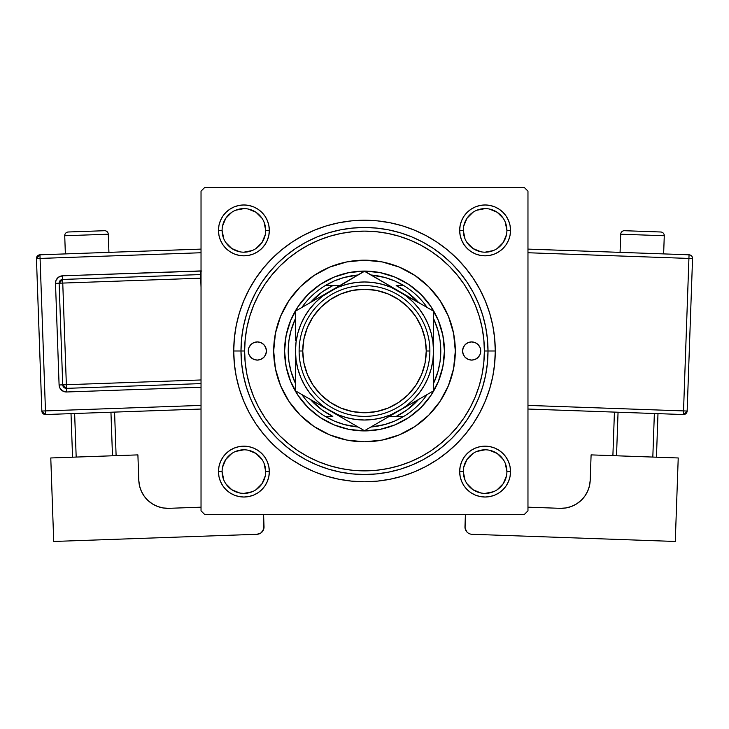 <?xml version="1.0" encoding="UTF-8"?>
<svg xmlns="http://www.w3.org/2000/svg" width="729" height="729" viewBox="0 0 729 729"><rect width="100%" height="100%" fill="white"/><g stroke="black" fill="none" stroke-linecap="round" stroke-linejoin="round"><path stroke-width="1.09" d="M222.099 471.59L222.099 471.599A21.797 21.797 0 0 0 243.896 493.396A21.797 21.797 0 0 0 265.693 471.599A21.797 21.797 0 0 0 243.896 449.802A21.797 21.797 0 0 0 222.099 471.599L218.472 471.599A25.424 25.424 0 0 1 243.896 446.166A25.424 25.424 0 0 1 269.329 471.599L265.693 471.599A21.797 21.797 0 0 1 243.896 493.396A21.797 21.797 0 0 1 222.099 471.599A21.797 21.797 0 0 1 243.896 449.802A21.797 21.797 0 0 1 265.693 471.599L264.035 463.261M265.693 230.4L269.329 230.4A25.424 25.424 0 0 1 243.896 255.824A25.424 25.424 0 0 1 218.472 230.4L218.955 235.358L220.404 240.123L222.755 244.525L225.917 248.379L229.772 251.541L234.164 253.892L238.939 255.332L243.896 255.824L248.862 255.332L253.628 253.892L258.03 251.541L261.875 248.379L265.037 244.525L267.388 240.123L268.837 235.358L269.329 230.4L268.837 225.434L267.388 220.668L265.037 216.267L261.875 212.412L258.03 209.25L253.628 206.899L248.862 205.46L243.896 204.967L238.939 205.46L234.164 206.899L229.772 209.25L225.917 212.412L222.755 216.267L220.404 220.668L218.955 225.434L218.472 230.4L222.099 230.4A21.797 21.797 0 0 0 243.896 252.188A21.797 21.797 0 0 0 265.693 230.4A21.797 21.797 0 0 0 243.896 208.603A21.797 21.797 0 0 0 222.099 230.4L218.472 230.4A25.424 25.424 0 0 1 243.896 204.967A25.424 25.424 0 0 1 269.329 230.4L265.693 230.4A21.797 21.797 0 0 1 243.896 252.188A21.797 21.797 0 0 1 222.099 230.4A21.797 21.797 0 0 1 243.896 208.603A21.797 21.797 0 0 1 265.693 230.4L264.035 222.053M460.163 225.434L459.671 230.4L460.163 225.434L459.671 230.4L460.163 235.358L461.612 240.123L463.963 244.525L467.125 248.379L470.97 251.541L475.372 253.892L480.138 255.332L485.104 255.824L490.061 255.332L494.836 253.892L499.228 251.541L503.083 248.379L506.245 244.525L508.596 240.123L510.045 235.358L510.528 230.4L510.045 225.434L508.596 220.668L506.245 216.267L503.083 212.412L499.228 209.25L494.836 206.899L490.061 205.46L485.104 204.967L480.138 205.46L475.372 206.899L470.97 209.25L467.125 212.412L463.963 216.267L461.612 220.668L460.163 225.434L459.671 230.4L463.307 230.4A21.797 21.797 0 0 0 485.104 252.188A21.797 21.797 0 0 0 506.901 230.4A21.797 21.797 0 0 0 485.104 208.603A21.797 21.797 0 0 0 463.307 230.4L459.671 230.4A25.424 25.424 0 0 1 485.104 204.967A25.424 25.424 0 0 1 510.528 230.4L506.901 230.4A21.797 21.797 0 0 1 485.104 252.188A21.797 21.797 0 0 1 463.307 230.4A21.797 21.797 0 0 1 485.104 208.603A21.797 21.797 0 0 1 506.901 230.4L505.233 222.053M463.307 471.59L463.307 471.599A21.797 21.797 0 0 0 485.104 493.396A21.797 21.797 0 0 0 506.901 471.599A21.797 21.797 0 0 0 485.104 449.802A21.797 21.797 0 0 0 463.307 471.599L459.671 471.599A25.424 25.424 0 0 1 485.104 446.166A25.424 25.424 0 0 1 510.528 471.599L506.901 471.599A21.797 21.797 0 0 1 485.104 493.396A21.797 21.797 0 0 1 463.307 471.599A21.797 21.797 0 0 1 485.104 449.802A21.797 21.797 0 0 1 506.901 471.599L505.233 463.261M495.273 350.995L488.011 350.995L495.273 350.995L494.645 338.183L492.758 325.489L489.642 313.033L485.314 300.949L479.828 289.349L473.23 278.341L465.585 268.035L456.974 258.531L447.46 249.91L437.154 242.265L426.146 235.667L414.546 230.182L402.463 225.853L390.015 222.737L377.321 220.851L364.5 220.222L351.679 220.851L338.985 222.737L326.537 225.853L314.454 230.182L302.854 235.667L291.846 242.265L281.54 249.91L272.026 258.531L263.415 268.035L255.77 278.341L249.172 289.349L243.686 300.949L239.358 313.033L236.242 325.489L234.355 338.183L233.727 350.995A130.773 130.773 0 0 1 364.5 220.222A130.773 130.773 0 0 1 495.273 350.995A130.773 130.773 0 0 1 364.5 481.769A130.773 130.773 0 0 1 233.727 350.995L234.355 363.817L236.242 376.51L239.358 388.958L243.686 401.041L249.172 412.641L255.77 423.649L263.415 433.955L272.026 443.469L281.54 452.089L291.846 459.735L302.854 466.332L314.454 471.818L326.537 476.137L338.985 479.254L351.679 481.14L364.5 481.769L377.321 481.14L390.015 479.254L402.463 476.137L414.546 471.818L426.146 466.332L437.154 459.735L447.46 452.089L456.974 443.469L465.585 433.955L473.23 423.649L479.828 412.641L485.314 401.041L489.642 388.958L492.758 376.51L494.645 363.817L495.273 350.995M240.989 350.995L233.727 350.995L240.989 350.995A123.511 123.511 0 0 0 364.5 474.506A123.511 123.511 0 0 0 488.011 350.995L484.375 350.995A119.875 119.875 0 0 1 364.5 470.87A119.875 119.875 0 0 1 244.625 350.995L240.989 350.995A123.511 123.511 0 0 1 364.5 227.494A123.511 123.511 0 0 1 488.011 350.995A123.511 123.511 0 0 1 364.5 474.506A123.511 123.511 0 0 1 240.989 350.995L241.591 363.106L243.368 375.089L246.311 386.853L250.393 398.262L255.578 409.215L261.811 419.612L269.028 429.354L277.166 438.329L286.151 446.467L295.883 453.693L306.28 459.917L317.233 465.102L328.651 469.184L340.407 472.128L352.399 473.914L364.5 474.506L376.601 473.914L388.593 472.128L400.349 469.184L411.767 465.102L422.72 459.917L433.117 453.693L442.849 446.467L451.834 438.329L459.972 429.354L467.189 419.612L473.422 409.215L478.607 398.262L482.689 386.853L485.632 375.089L487.409 363.106L488.011 350.995L487.409 338.894L485.632 326.902L482.689 315.147L478.607 303.729L473.422 292.776L467.189 282.378L459.972 272.646L451.834 263.661L442.849 255.524L433.117 248.307L422.72 242.074L411.767 236.889L400.349 232.806L388.593 229.863L376.601 228.086L364.5 227.494L352.399 228.086L340.407 229.863L328.651 232.806L317.233 236.889L306.28 242.074L295.883 248.307L286.151 255.524L277.166 263.661L269.028 272.646L261.811 282.378L255.578 292.776L250.393 303.729L246.311 315.147L243.368 326.902L241.591 338.894L240.989 350.995L244.625 350.995L245.199 362.75L246.931 374.387L249.783 385.796L253.747 396.868L258.777 407.502L264.827 417.599L271.835 427.048L279.736 435.76L288.456 443.66L297.897 450.668L307.993 456.719L318.628 461.749L329.699 465.713L341.117 468.565L352.754 470.296L364.5 470.87L376.246 470.296L387.883 468.565L399.301 465.713L410.372 461.749L421.007 456.719L431.103 450.668L440.544 443.66L449.264 435.76L457.165 427.048L464.173 417.599L470.223 407.502L475.253 396.868L479.217 385.796L482.069 374.387L483.801 362.75L484.375 350.995L483.801 339.249L482.069 327.613L479.217 316.204L475.253 305.123L470.223 294.489L464.173 284.401L457.165 274.951L449.264 266.231L440.544 258.33L431.103 251.323L421.007 245.281L410.372 240.251L399.301 236.287L387.883 233.426L376.246 231.704L364.5 231.12L352.754 231.704L341.117 233.426L329.699 236.287L318.628 240.251L307.993 245.281L297.897 251.323L288.456 258.33L279.736 266.231L271.835 274.951L264.827 284.401L258.777 294.489L253.747 305.123L249.783 316.204L246.931 327.613L245.199 339.249L244.625 350.995A119.875 119.875 0 0 1 364.5 231.12A119.875 119.875 0 0 1 484.375 350.995L488.011 350.995A123.511 123.511 0 0 0 364.5 227.494A123.511 123.511 0 0 0 240.989 350.995M524.333 187.535L204.667 187.535L524.333 187.535L527.969 191.162L527.969 510.829L527.969 191.162L524.333 187.535M201.031 510.829L201.031 191.162L204.667 187.535L201.031 191.162L201.031 510.829L204.667 514.464L201.031 510.829M524.333 514.464L204.667 514.464L524.333 514.464L527.969 510.829L524.333 514.464M483.582 364.792L483.801 362.75M218.955 476.556L220.404 481.331L222.755 485.724L220.404 481.331L222.755 485.724L225.917 489.578L229.772 492.74L234.164 495.091L238.939 496.54L243.896 497.023L248.862 496.54L253.628 495.091L258.03 492.74L261.875 489.578L265.037 485.724L267.388 481.331L268.837 476.556L269.329 471.599L268.837 466.642L267.388 461.867L265.037 457.475L261.875 453.62L258.03 450.458L253.628 448.107L248.862 446.658L243.896 446.166L238.939 446.658L234.164 448.107L229.772 450.458L225.917 453.62L222.755 457.475L220.404 461.867L218.955 466.642L218.472 471.599L218.955 476.556L220.404 481.331L222.755 485.724L225.917 489.578L229.772 492.74L234.164 495.091M506.901 471.599L510.528 471.599A25.424 25.424 0 0 1 485.104 497.023A25.424 25.424 0 0 1 459.671 471.599L460.163 476.556L461.612 481.331L463.963 485.724L467.125 489.578L470.97 492.74L475.372 495.091L480.138 496.54L485.104 497.023L490.061 496.54L494.836 495.091L499.228 492.74L503.083 489.578L506.245 485.724L508.596 481.331L510.045 476.556L510.528 471.599L510.045 466.642L508.596 461.867L506.245 457.475L503.083 453.62L499.228 450.458L494.836 448.107L490.061 446.658L485.104 446.166L480.138 446.658L475.372 448.107L470.97 450.458L467.125 453.62L463.963 457.475L461.612 461.867L460.163 466.642L459.671 471.599L460.163 476.556M494.836 495.091L499.228 492.74L503.083 489.578L506.245 485.724L508.596 481.331M510.045 225.434L508.596 220.668L506.245 216.267L508.596 220.668L506.245 216.267L503.083 212.412L499.228 209.25L494.836 206.899M480.138 205.46L475.372 206.899L470.97 209.25L475.372 206.899L470.97 209.25L467.125 212.412M461.612 240.123L463.963 244.525M475.372 253.892L480.138 255.332M485.104 255.824L490.061 255.332M494.836 253.892L499.228 251.541M503.083 248.379L506.245 244.525L503.083 248.379L506.245 244.525L508.596 240.123M269.329 230.4L268.837 225.434M267.388 220.668L265.037 216.267M261.875 212.412L258.03 209.25L261.875 212.412L258.03 209.25L253.628 206.899M238.939 205.46L234.164 206.899L229.772 209.25L234.164 206.899L229.772 209.25L225.917 212.412L222.755 216.267L220.404 220.668M218.955 235.358L220.404 240.123L222.755 244.525L220.404 240.123L222.755 244.525L225.917 248.379M238.939 255.332L243.896 255.824M253.628 253.892L258.03 251.541M267.388 240.123L268.837 235.358M267.388 461.867L265.037 457.475M253.628 448.107L248.862 446.658M243.896 446.166L238.939 446.658M234.164 448.107L229.772 450.458M225.917 453.62L222.755 457.475L225.917 453.62L222.755 457.475L220.404 461.867M268.837 476.556L269.329 471.599A25.424 25.424 0 0 1 243.896 497.023A25.424 25.424 0 0 1 218.472 471.599L222.099 471.599L223.767 479.937M510.045 466.642L508.596 461.867L506.245 457.475L508.596 461.867L506.245 457.475L503.083 453.62M490.061 446.658L485.104 446.166M475.372 448.107L470.97 450.458M461.612 461.867L460.163 466.642M461.612 481.331L463.963 485.724M503.083 489.578L506.245 485.724L503.083 489.578M506.245 216.267L503.083 212.412L499.228 209.25L503.083 212.412L506.245 216.267M229.772 209.25L225.917 212.412L222.755 216.267L225.917 212.412L229.772 209.25M222.755 485.724L225.917 489.578L222.755 485.724M467.125 489.578L470.97 492.74L475.372 495.091M253.628 495.091L258.03 492.74L261.875 489.578M265.274 475.855L262.021 483.71L256.007 489.724M239.65 492.977L231.786 489.724L225.78 483.71M222.518 467.344L225.78 459.489L231.786 453.474M248.152 450.221L256.007 453.474L262.021 459.489M506.482 475.855L503.22 483.71L497.214 489.724M480.848 492.977L472.993 489.724L466.979 483.71M463.726 467.344L466.979 459.489L472.993 453.474M489.35 450.221L497.214 453.474L503.22 459.489M503.22 242.511L497.205 248.525M480.848 251.769L472.993 248.516L466.979 242.511M463.726 226.145L466.979 218.29L472.993 212.276M489.35 209.023L497.214 212.276L503.22 218.29M262.021 242.511L255.997 248.525M239.65 251.769L231.786 248.516L225.78 242.511M222.518 226.145L225.78 218.29L231.786 212.276M248.152 209.023L256.007 212.276L262.021 218.29M459.671 471.599L463.307 471.599L464.965 479.937M485.095 493.396L493.442 491.738M485.104 449.802L476.757 451.461M243.896 493.396L252.243 491.738M243.905 449.802L235.558 451.461M222.099 230.4L223.767 238.738M243.896 252.188L252.243 250.53M262.021 242.502L265.274 234.647M243.905 208.603L235.558 210.262M463.307 230.4L464.965 238.738M485.095 252.188L493.442 250.53M503.22 242.502L506.482 234.647M485.104 208.603L476.757 210.262M506.901 230.4L510.528 230.4A25.424 25.424 0 0 1 485.104 255.824A25.424 25.424 0 0 1 459.671 230.4M265.693 471.599L269.329 471.599M462.578 350.995A9.085 9.085 0 0 1 471.663 341.919A9.085 9.085 0 0 1 480.739 350.995L480.046 354.476L478.078 357.42L475.135 359.388L471.663 360.08L468.182 359.388L465.239 357.42L463.27 354.476L462.578 350.995L463.27 347.523L465.239 344.58L468.182 342.603L471.663 341.919L475.135 342.603L478.078 344.58L480.046 347.523L480.739 350.995A9.085 9.085 0 0 1 471.663 360.08A9.085 9.085 0 0 1 462.578 350.995M248.261 350.995A9.085 9.085 0 0 1 257.337 341.919A9.085 9.085 0 0 1 266.422 350.995L265.73 354.476L263.761 357.42L260.818 359.388L257.337 360.08L253.865 359.388L250.922 357.42L248.953 354.476L248.261 350.995L248.953 347.523L250.922 344.58L253.865 342.603L257.337 341.919L260.818 342.603L263.761 344.58L265.73 347.523L266.422 350.995A9.085 9.085 0 0 1 257.337 360.08A9.085 9.085 0 0 1 248.261 350.995M440.043 401.406A90.815 90.815 0 0 0 453.575 333.299L455.315 350.995L453.566 368.71L448.399 385.75L440.006 401.451L428.716 415.211L414.956 426.511L399.255 434.903L382.215 440.07L364.5 441.81L346.785 440.07L329.745 434.903L314.044 426.511L300.284 415.211L288.994 401.451L280.601 385.75L275.434 368.71L273.685 350.995A90.815 90.815 0 0 1 364.5 260.18A90.815 90.815 0 0 1 455.315 350.995A90.815 90.815 0 0 1 364.5 441.81A90.815 90.815 0 0 1 273.685 350.995L275.434 333.281L280.601 316.24L288.994 300.539L300.284 286.779L314.044 275.489L329.745 267.096L346.785 261.93A90.815 90.815 0 0 0 314.09 275.462M453.566 333.262A90.815 90.815 0 0 0 440.043 300.585M439.979 300.503A90.815 90.815 0 0 0 428.734 286.798M414.91 275.462A90.815 90.815 0 0 0 382.233 261.93L399.255 267.096L414.956 275.489L428.716 286.779A90.815 90.815 0 0 0 415.001 275.516M382.206 261.921A90.815 90.815 0 0 0 346.794 261.921L364.5 260.18L382.215 261.93M313.999 275.516A90.815 90.815 0 0 0 300.302 286.761M300.266 286.798A90.815 90.815 0 0 0 289.021 300.503M288.957 300.585A90.815 90.815 0 0 0 275.425 368.701M428.716 286.779L440.006 300.539L448.399 316.24L453.566 333.281M284.583 350.995L286.123 335.404L290.671 320.414L298.052 306.599L307.993 294.489L320.104 284.547L333.918 277.166L348.909 272.619L364.5 271.079L380.091 272.619L395.082 277.166L408.896 284.547L421.007 294.489L430.948 306.599L438.329 320.414L442.877 335.404L444.417 350.995L442.877 366.587L438.329 381.577L430.948 395.4L421.007 407.511L408.896 417.444L395.082 424.834L380.091 429.381L364.5 430.912L348.909 429.381L333.918 424.834L320.104 417.444L307.993 407.511L298.052 395.4L290.671 381.577L286.123 366.587L284.583 350.995M275.434 368.728A90.815 90.815 0 0 0 288.957 401.406M289.021 401.497A90.815 90.815 0 0 0 300.266 415.193M300.302 415.229A90.815 90.815 0 0 0 313.999 426.474M314.09 426.538A90.815 90.815 0 0 0 346.767 440.061M346.794 440.07A90.815 90.815 0 0 0 382.206 440.07M382.233 440.061A90.815 90.815 0 0 0 414.91 426.538M415.001 426.474A90.815 90.815 0 0 0 428.698 415.229M428.734 415.193A90.815 90.815 0 0 0 439.979 401.497M255.569 342.092L253.865 342.603M253.865 359.388L255.569 359.907M475.135 342.603L473.431 342.092M473.431 359.907L475.135 359.388M222.755 457.475L223.402 456.554M506.245 244.525L505.598 245.436M258.03 209.25L258.941 209.897M295.482 383.49A76.281 76.281 0 0 1 295.482 318.509L290.989 330.611L288.912 340.707L288.219 350.995L288.912 361.283L290.989 371.389L295.482 383.49M358.13 427.012A76.281 76.281 0 0 1 325.207 416.387L334.383 421.089L344.115 424.506L358.13 427.012M364.5 430.912L364.5 430.912A79.917 79.917 0 0 1 284.583 350.995A79.917 79.917 0 0 1 364.5 271.079A79.917 79.917 0 0 0 284.583 350.995A79.917 79.917 0 0 0 364.5 430.912A79.917 79.917 0 0 0 444.417 350.995A79.917 79.917 0 0 0 364.5 271.079A79.917 79.917 0 0 1 444.417 350.995A79.917 79.917 0 0 1 364.5 430.912M399.045 291.245L364.5 271.079L338.939 286.06M325.207 285.613A76.281 76.281 0 0 1 358.13 274.979L344.115 277.485L334.383 280.911L325.207 285.613A76.281 76.281 0 0 0 301.852 307.474A76.281 76.281 0 0 1 325.207 285.613L332.834 285.613L322.391 291.791L310.344 302.571A72.654 72.654 0 0 1 332.834 285.613L325.207 285.613M403.793 285.613L394.617 280.911L384.885 277.485L370.87 274.979A76.281 76.281 0 0 1 403.793 285.613L396.166 285.613A72.654 72.654 0 0 1 418.656 302.571L406.609 291.791L396.166 285.613L403.793 285.613A76.281 76.281 0 0 1 427.148 307.474A76.281 76.281 0 0 0 403.793 285.613M433.518 383.49L438.011 371.389L440.088 361.283L440.781 350.995L440.088 340.707L438.011 330.611L433.518 318.509A76.281 76.281 0 0 1 433.518 383.49M370.87 427.012L384.885 424.506L394.617 421.089L403.793 416.387A76.281 76.281 0 0 1 370.87 427.012M339.714 285.613L332.834 285.613L339.714 285.613M325.207 416.387L332.834 416.387A72.654 72.654 0 0 1 310.344 399.428L322.391 410.199L332.834 416.387L325.207 416.387A76.281 76.281 0 0 1 301.852 394.526A76.281 76.281 0 0 0 325.207 416.387M389.286 416.387L403.793 416.387A76.281 76.281 0 0 0 427.148 394.526A76.281 76.281 0 0 1 403.793 416.387L396.166 416.387L406.609 410.199L418.656 399.428A72.654 72.654 0 0 1 396.166 416.387L389.286 416.387M429.882 350.995L426.255 350.995A61.755 61.755 0 0 1 364.5 412.751A61.755 61.755 0 0 1 302.745 350.995L299.118 350.995A65.382 65.382 0 0 0 364.5 416.387A65.382 65.382 0 0 0 429.882 350.995A65.382 65.382 0 0 1 364.5 416.387A65.382 65.382 0 0 1 299.118 350.995A65.382 65.382 0 0 1 364.5 285.613A65.382 65.382 0 0 1 429.882 350.995A65.382 65.382 0 0 0 364.5 285.613A65.382 65.382 0 0 0 299.118 350.995L302.745 350.995L303.929 363.042L307.447 374.633L313.151 385.304L320.833 394.662L330.191 402.344L340.871 408.049L352.453 411.566L364.5 412.751L376.547 411.566L388.129 408.049L398.809 402.344L408.167 394.662L415.849 385.304L421.553 374.633L425.071 363.042L426.255 350.995L425.071 338.949L421.553 327.367L415.849 316.687L408.167 307.328L398.809 299.655L388.129 293.942L376.547 290.434L364.5 289.24L352.453 290.434L340.871 293.942L330.191 299.655L320.833 307.328L313.151 316.687L307.447 327.367L303.929 338.949L302.745 350.995A61.755 61.755 0 0 1 364.5 289.24A61.755 61.755 0 0 1 426.255 350.995L429.882 350.995M295.482 349.519L295.482 390.844L321.042 405.606M295.482 323.476L295.482 340.625M330.027 291.208L295.482 311.146L295.482 340.662M355.205 276.665L322.482 296.238L315.693 302.198L309.743 308.978L304.731 316.486L300.731 324.587L297.833 333.135L296.065 342.01L295.482 350.995L296.074 360.008L297.833 368.865L300.731 377.412L304.731 385.504L309.743 393.013L315.693 399.802L322.482 405.752L329.991 410.773L364.5 430.693L433.518 390.844L433.518 311.146L407.939 296.384M359.379 274.259L295.482 311.146L295.482 330.465M424.223 305.779L390.908 287.235L382.361 284.328L373.485 282.57M428.397 308.194L399.009 291.226A69.018 69.018 0 0 1 433.518 350.995L433.518 361.374M433.518 352.471L433.518 361.329M433.518 378.36L433.518 371.553M398.963 410.801L390.079 415.922M372.765 425.918L399.009 410.773L406.518 405.752L413.307 399.802L419.257 393.013L424.269 385.504L428.269 377.412L431.167 368.865L432.935 359.98L433.518 350.995L432.926 341.992L431.167 333.135L428.269 324.587L424.269 316.486L419.257 308.978L413.307 302.198L406.518 296.238L399.009 291.226L364.5 271.297L356.281 276.045M369.494 427.805L399.009 410.773A69.018 69.018 0 0 1 329.991 410.773L321.061 405.616L338.092 414.765L346.639 417.662L355.515 419.43M295.482 378.36L295.482 371.89M329.945 410.746L329.991 410.773A69.018 69.018 0 0 1 329.991 291.226A69.018 69.018 0 0 1 399.009 291.226L390.079 286.069M303.729 395.601L364.5 430.693L372.719 425.946M300.603 393.806L338.921 415.922M295.482 320.614L295.482 311.146L295.482 320.614M320.924 296.457L315.857 299.391L320.924 296.457M312.158 301.524L304.777 305.779L312.158 301.524M300.603 308.194L303.701 306.408L300.603 308.194M381.176 280.929L373.795 276.665L381.176 280.929M384.876 283.062L389.924 285.978L384.876 283.062M369.621 274.259L372.719 276.045L369.621 274.259M433.518 323.476L433.518 311.146L424.579 305.989M408.067 405.543L413.143 402.608L408.076 405.534M416.842 400.476L424.214 396.221L416.842 400.476M428.397 393.806L425.299 395.592L428.397 393.806M433.518 381.385L433.518 350.995A69.018 69.018 0 0 1 399.009 410.773L433.518 390.844L433.518 381.385M339.058 416.004L344.124 418.929L339.058 416.004M355.187 425.317L347.851 421.08L355.187 425.317M359.506 427.805L356.281 425.946L359.506 427.805M373.485 419.43L382.361 417.662L390.908 414.765L407.939 405.616M419.239 393.04L424.269 385.504M355.515 282.57L346.639 284.328L338.092 287.235L321.061 296.384M309.761 308.959L304.731 316.486M295.482 368.409L295.482 361.374M295.482 381.349L295.482 371.535L295.482 390.844L303.701 395.592M433.518 368.409L433.518 371.498M433.518 333.581L433.518 340.625M355.561 276.464L356.244 276.072M295.482 333.581L295.482 330.501M355.488 419.43L364.5 420.013L373.512 419.43M373.512 282.57L364.5 281.977L355.488 282.57M295.482 361.329L295.482 371.498M433.518 340.662L433.518 311.146M295.482 381.385L295.482 390.844M313.151 385.304L320.833 394.662M398.809 402.344L408.167 394.662M415.849 316.687L408.167 307.328M330.191 299.655L320.833 307.328M64.726 235.749L108.284 234.209A3.636 3.636 0 0 0 104.529 230.71L68.225 231.995A3.636 3.636 0 0 0 64.726 235.749L65.364 253.902L64.726 235.749A3.636 3.636 0 0 1 68.225 231.995L104.529 230.71A3.636 3.636 0 0 1 108.284 234.209L64.726 235.749M108.931 252.362L108.284 234.209L108.931 252.362M201.031 405.406L45.471 410.91L40.077 258.43L201.031 252.744L40.077 258.43L39.949 254.804L40.077 258.43L36.45 258.558L41.845 411.038L45.471 410.91L40.077 258.43L36.45 258.558A3.636 3.636 0 0 1 39.949 254.804L36.45 258.558L41.845 411.038L45.599 414.537L201.031 409.042L45.599 414.537L45.471 410.91L45.599 414.537A3.636 3.636 0 0 1 41.845 411.038L201.031 405.406M201.878 271.024L62.503 275.817L58.511 277.184L55.951 280.537L55.504 283.335L59.095 384.976L59.742 387.737L62.53 390.899L66.612 391.983L201.031 387.236L66.612 391.983L66.485 388.357L201.031 383.6L66.485 388.357L66.357 384.721L201.031 379.964L66.357 384.721L62.758 283.071L66.485 388.357A3.636 3.636 0 0 1 62.721 384.848L66.357 384.721L62.721 384.848L66.485 388.357L66.612 391.983A7.263 7.263 0 0 1 59.095 384.976L62.721 384.848L59.095 384.976L55.504 283.335A7.263 7.263 0 0 1 62.503 275.817L200.457 270.933A7.263 7.263 0 0 1 201.031 270.942M137.899 454.887L50.775 457.967L137.899 454.887L138.792 480.302L139.558 485.951L141.399 491.337L144.26 496.267L148.033 500.541L152.561 503.994L157.674 506.5L163.178 507.958L168.864 508.323L201.031 507.184L168.864 508.323A29.06 29.06 0 0 1 138.792 480.302L137.899 454.887M53.718 541.465L50.775 457.967L53.718 541.465L257.018 534.284L53.718 541.465M240.962 493.196L244.306 493.387L240.962 493.196M245.992 493.296L248.817 492.831L245.992 493.296M263.588 514.464L263.57 529.564L261.009 532.917L257.018 534.284A7.263 7.263 0 0 0 264.026 526.766L263.588 514.464M163.178 507.958L157.674 506.5L152.561 503.994L148.033 500.541L144.26 496.267L141.399 491.337M139.558 485.951L138.792 480.302M262.076 531.97L263.934 528.188M71.014 413.635L72.554 457.201L71.014 413.635M110.945 412.222L112.485 455.789L110.945 412.222M76.18 457.074L74.64 413.507L76.18 457.074M116.111 455.661L114.571 412.095L116.111 455.661M201.031 249.108L39.949 254.804L201.031 249.108M59.131 283.207L62.721 384.848L59.131 283.207L200.712 278.196L59.131 283.207A3.636 3.636 0 0 1 62.63 279.444L62.758 283.071L62.63 279.444L59.131 283.207L55.504 283.335L59.131 283.207M200.584 274.569L62.63 279.444L62.503 275.817L62.63 279.444L200.584 274.569L201.031 287.317L200.584 274.569A3.636 3.636 0 0 1 201.031 274.578L200.457 270.933L200.584 274.569M620.716 234.209A3.636 3.636 0 0 1 624.471 230.71L660.775 231.995A3.636 3.636 0 0 1 664.274 235.749L663.636 253.902L664.274 235.749L620.716 234.209L620.069 252.362L620.716 234.209L664.274 235.749A3.636 3.636 0 0 0 660.775 231.995L624.471 230.71A3.636 3.636 0 0 0 620.716 234.209M678.225 457.967L591.101 454.887L678.225 457.967L675.282 541.465L471.982 534.284L675.282 541.465L678.225 457.967M587.601 491.337L584.74 496.267L587.601 491.337L589.442 485.951L590.208 480.302L591.101 454.887L590.208 480.302A29.06 29.06 0 0 1 560.136 508.323L565.822 507.958L560.136 508.323L527.969 507.184L560.136 508.323M584.74 496.267L580.967 500.541L584.74 496.267M488.038 493.196L484.694 493.387L488.038 493.196M483.008 493.296L480.183 492.831L483.008 493.296M464.974 526.766L465.43 529.564L466.924 531.97L465.066 528.188L465.412 514.464L464.974 526.766A7.263 7.263 0 0 0 471.982 534.284L470.57 534.093M467.991 532.917L466.924 531.97M565.822 507.958L571.326 506.5L576.439 503.994L580.967 500.541M654.36 413.507L652.819 457.074L654.36 413.507M616.515 455.789L618.055 412.222L616.515 455.789M656.446 457.201L657.986 413.635L656.446 457.201M614.429 412.095L612.889 455.661L614.429 412.095M688.923 258.43L683.529 410.91L527.969 405.406L687.155 411.038L692.55 258.558A3.636 3.636 0 0 0 689.051 254.804L527.969 249.108L689.051 254.804A3.636 3.636 0 0 1 692.55 258.558L688.923 258.43L689.051 254.804L688.923 258.43L692.55 258.558L687.155 411.038A3.636 3.636 0 0 1 683.401 414.537L527.969 409.042L683.401 414.537L687.155 411.038L683.529 410.91L683.401 414.537L688.923 258.43L527.969 252.744L688.923 258.43"/></g></svg>
